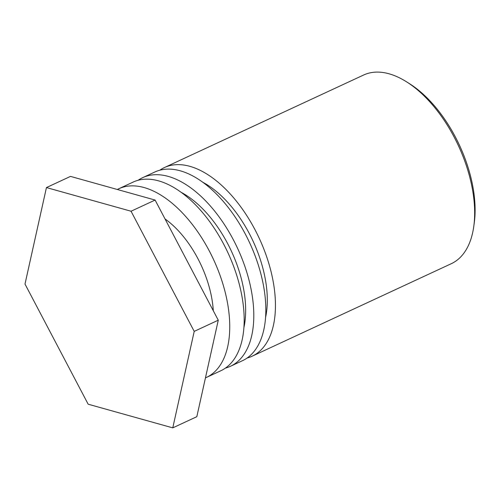 <?xml version="1.0" encoding="UTF-8"?>
<svg xmlns="http://www.w3.org/2000/svg" width="500" height="500" viewBox="0 0 500 500"><rect width="100%" height="100%" fill="white"/><g stroke="black" fill="none" stroke-linecap="round" stroke-linejoin="round"><path stroke-width="0.75" d="M473.762 226.5L474.244 223.081A100.244 54.156 -114.9 0 0 472.631 185.444A100.244 54.156 -114.9 0 0 409.481 83.669L406.562 81.831A104.025 56.2 65.1 0 1 472.094 187.444A104.025 56.2 65.1 0 1 473.762 226.5A104.025 56.2 65.1 0 1 451.269 263.706L252.069 356.238A104.025 56.2 65.1 0 1 247.062 358.056M159.8 170.206A104.025 56.2 65.1 0 1 164.419 167.55L363.619 75.019A104.025 56.2 65.1 0 1 389.038 73.787A104.025 56.2 65.1 0 1 406.562 81.831M164.419 167.55A104.025 56.2 65.1 0 1 189.838 166.325A104.025 56.2 65.1 0 1 267.431 259.031A104.025 56.2 65.1 0 1 252.069 356.238M265.575 317.462A91.419 49.387 -114.9 0 0 202.763 182.244M230.419 366.3L242.444 360.712A104.025 56.2 -114.9 0 0 257.812 263.5A104.025 56.2 -114.9 0 0 180.212 170.794A104.025 56.2 -114.9 0 0 154.794 172.025L142.769 177.613A104.025 56.2 65.1 0 1 168.188 176.381A104.025 56.2 65.1 0 1 245.781 269.088A104.025 56.2 65.1 0 1 230.419 366.3A104.025 56.2 65.1 0 1 225.406 368.113M138.15 180.269A104.025 56.2 65.1 0 1 142.769 177.613M243.925 327.519A91.419 49.387 -114.9 0 0 181.112 192.306M206.356 377.475L220.794 370.769A104.025 56.2 -114.9 0 0 236.156 273.562A104.025 56.2 -114.9 0 0 158.562 180.85A104.025 56.2 -114.9 0 0 133.144 182.081L118.706 188.787A104.025 56.2 65.1 0 1 144.131 187.556A104.025 56.2 65.1 0 1 221.725 280.262A104.025 56.2 65.1 0 1 206.356 377.475A104.025 56.2 65.1 0 1 205.45 377.875M117.306 189.481A104.025 56.2 65.1 0 1 118.706 188.787M213.294 310.738A78.806 42.575 -114.9 0 0 165.037 218.944M155.106 200.056L70.5 176.394L46.444 187.569L131.05 211.231L155.106 200.056L218.269 320.2L196.825 416.688L172.769 427.863L88.162 404.206L25 284.056L46.444 187.569M131.05 211.231L194.213 331.375L218.269 320.2M194.213 331.375L172.769 427.863"/></g></svg>
